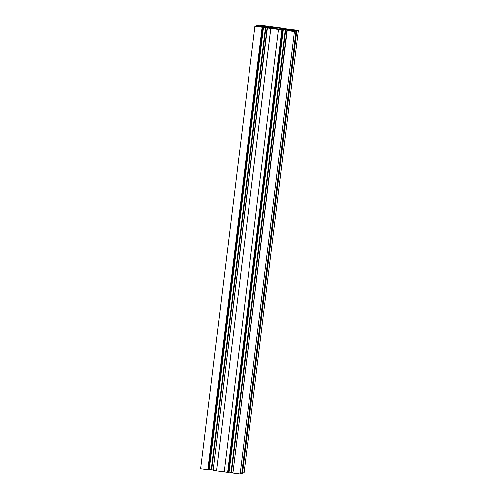 <?xml version="1.0" encoding="UTF-8"?>
<svg xmlns="http://www.w3.org/2000/svg" width="499" height="499" viewBox="0 0 499 499"><rect width="100%" height="100%" fill="white"/><g stroke="black" fill="none" stroke-linecap="round" stroke-linejoin="round"><path stroke-width="0.75" d="M254.952 26.235L200.61 468.823L207.846 469.784L262.287 27.164L262.948 27.127L260.69 26.827L267.969 27.52L269.996 27.919L267.452 27.888L281.929 29.809L282.683 29.74L280.744 29.341L285.547 29.834L289.732 30.533L287.193 30.501L294.429 31.462L296.013 30.944L289.832 29.946L296.805 30.689L298.39 30.177L287.53 29.191L283.351 28.493L285.89 28.518L271.419 26.603L270.658 26.672L272.604 27.071L267.795 26.578L263.609 25.879L266.154 25.911L258.912 24.95L257.328 25.461L263.516 26.466L256.536 25.723L254.952 26.235L262.287 27.164M262.948 27.127L208.601 469.715L207.946 469.752M212.861 470.008L208.632 469.478M213.117 470.432L267.158 27.807M267.452 27.888L213.11 470.482L216.51 470.931L270.882 28.331M224.188 471.929L216.541 470.919M278.529 29.354L224.182 471.948L227.581 472.397L282.029 29.772M282.683 29.74L228.342 472.328L227.681 472.366M232.596 472.622L228.374 472.091M232.852 473.046L286.894 30.42M287.193 30.501L232.846 473.089L240.088 474.05L241.672 473.539L296.013 30.944M298.39 30.177L244.048 472.765L241.709 473.208M275.616 28.549A7.148 0.474 7 0 0 283.769 29.079A7.148 0.474 7 0 0 277.731 27.863A7.148 0.474 7 0 0 269.572 27.333A7.148 0.474 7 0 0 275.616 28.549M294.853 30.121L296.743 30.246L294.853 30.121M292.214 30.975L294.098 31.1L292.214 30.975M260.64 25.592L262.53 25.717L260.64 25.592M258.002 26.447L259.885 26.572L258.002 26.447M279.01 29.148L271.225 28.268L279.01 29.148M281.785 28.25L274.331 27.264L281.785 28.25M286.981 29.672L290.717 29.753L285.328 29.085A6.481 0.43 7 0 1 286.102 29.354L284.941 29.316L285.665 29.497A6.481 0.43 7 0 1 284.168 29.46L286.95 29.928M267.246 27.058L268.4 27.096L267.676 26.915A6.481 0.43 7 0 1 269.179 26.946L263.946 26.229L265.93 26.884L262.624 26.659L268.019 27.326A6.481 0.43 7 0 1 267.246 27.058L267.214 27.314M242.464 473.277L296.805 30.689M240.088 474.05L294.429 31.462M241.803 473.189L296.15 30.601M241.747 473.208L296.088 30.62M292.508 30.614L292.582 30.002M290.337 30.227L290.381 29.871M207.846 469.784L262.187 27.196M227.581 472.397L281.929 29.809M216.51 470.931L270.851 28.343M257.291 25.792L257.328 25.461M259.63 26.26L259.68 25.805M259.948 26.304L260.023 25.692M262.05 26.484L262.112 25.967M208.339 469.802L262.68 27.214M209.243 469.528L263.584 26.94M211.214 469.79L265.562 27.202M211.47 469.809L265.811 27.22M211.657 469.852L265.998 27.258M231.393 472.459L285.734 29.871M231.205 472.422L285.547 29.834M230.956 472.403L285.297 29.815M228.979 472.141L283.326 29.553M228.08 472.416L282.422 29.828M286.139 28.992L286.189 28.605M266.404 26.378L266.447 25.992M286.046 29.809L286.102 29.354M266.304 27.196L266.36 26.74M276.614 28.674L276.671 28.206M286.495 29.871L286.538 29.51M266.759 27.258L266.803 26.902M286.152 29.821L286.239 29.11"/></g></svg>
